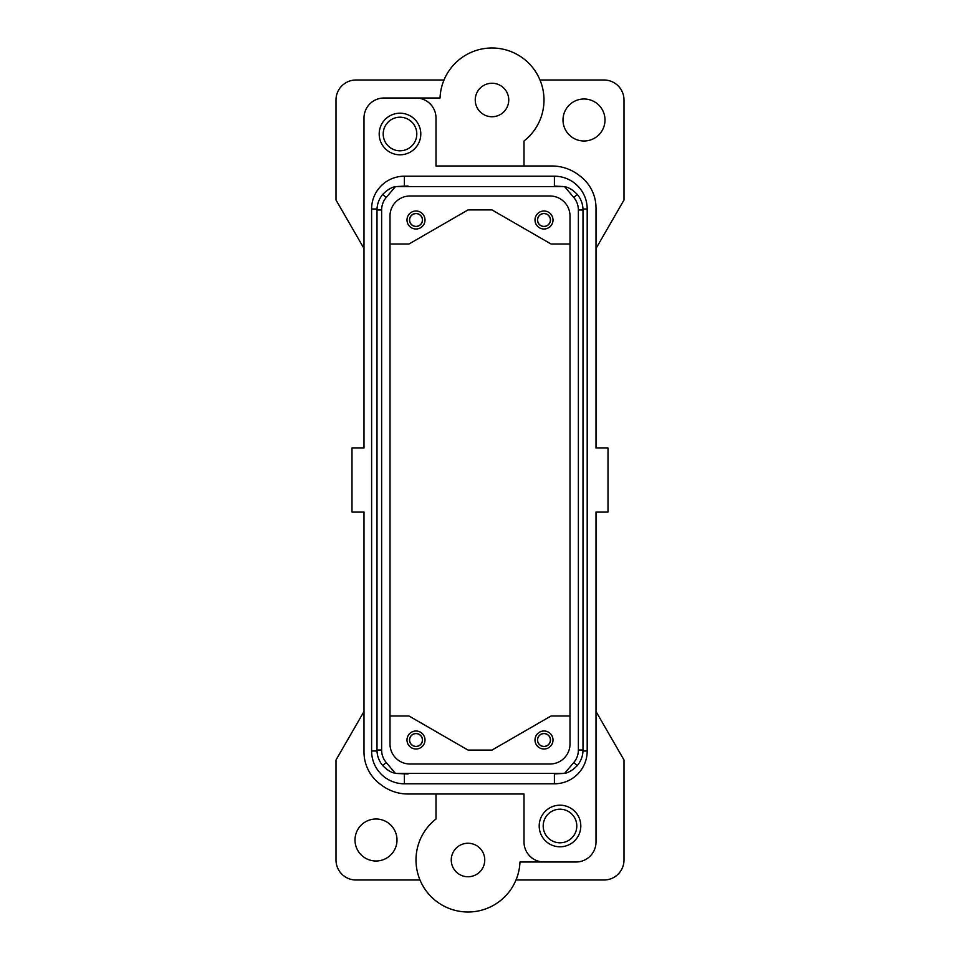 <?xml version="1.0" encoding="UTF-8"?>
<svg xmlns="http://www.w3.org/2000/svg" width="960" height="960" viewBox="0 0 960 960"><rect width="100%" height="100%" fill="white"/><g stroke="black" fill="none" stroke-linecap="round" stroke-linejoin="round"><path stroke-width="1.44" d="M483.972 85.296A16.752 16.752 0 0 0 477.3 108.036A16.752 16.752 0 0 0 500.028 114.696A16.752 16.752 0 0 0 506.7 91.968A16.752 16.752 0 0 0 483.972 85.296M416.1 98.004L440.04 98.004A51.996 51.996 0 0 1 541.164 83.076A51.996 51.996 0 0 1 524.004 140.988L524.004 165.996M579.216 175.428A39.996 39.996 0 0 1 596.004 207.996A39.996 39.996 0 0 0 579.216 175.428A44.004 44.004 0 0 0 552 165.996L435.996 165.996L435.996 117.996A20.004 20.004 0 0 0 416.004 98.004L384 98.004A20.004 20.004 0 0 0 363.996 117.996L363.996 447.996L351.996 447.996L351.996 512.004L363.996 512.004L363.996 752.004A39.996 39.996 0 0 0 380.784 784.572A39.996 39.996 0 0 1 363.996 752.004M540 80.004L603.996 80.004A20.004 20.004 0 0 1 624 99.996L624 200.004L596.004 248.496M573.936 138.432A21 21 0 0 1 565.572 109.932A21 21 0 0 1 594.072 101.568A21 21 0 0 1 602.424 130.068A21 21 0 0 1 573.936 138.432M444 80.004L356.004 80.004A20.004 20.004 0 0 0 336 99.996L336 200.004L363.996 248.496M380.784 784.572A44.004 44.004 0 0 0 408 794.004L524.004 794.004L524.004 842.004A20.004 20.004 0 0 0 543.996 861.996L576 861.996A20.004 20.004 0 0 0 596.004 842.004L596.004 512.004L608.004 512.004L608.004 447.996L596.004 447.996L596.004 207.996M420 879.996L356.004 879.996A20.004 20.004 0 0 1 336 860.004L336 759.996L363.996 711.504M516 879.996L603.996 879.996A20.004 20.004 0 0 0 624 860.004L624 759.996L596.004 711.504M386.064 821.568A21 21 0 0 1 394.428 850.068A21 21 0 0 1 365.928 858.432A21 21 0 0 1 357.576 829.932A21 21 0 0 1 386.064 821.568M390 716.004L408.996 716.004L468 750.072L492 750.072L551.004 716.004L570 716.004M570 243.996L551.004 243.996L492 209.928L468 209.928L408.996 243.996L390 243.996M420.312 732.096A9 9 0 0 1 423.9 744.312A9 9 0 0 1 411.684 747.9A9 9 0 0 1 408.096 735.684A9 9 0 0 1 420.312 732.096M548.316 732.096A9 9 0 0 1 551.904 744.312A9 9 0 0 1 539.688 747.9A9 9 0 0 1 536.1 735.684A9 9 0 0 1 548.316 732.096M539.688 227.904A9 9 0 0 1 536.1 215.688A9 9 0 0 1 548.316 212.1A9 9 0 0 1 551.904 224.316A9 9 0 0 1 539.688 227.904M411.684 227.904A9 9 0 0 1 408.096 215.688A9 9 0 0 1 420.312 212.1A9 9 0 0 1 423.9 224.316A9 9 0 0 1 411.684 227.904M419.112 734.304A6.48 6.48 0 0 1 421.692 743.112A6.48 6.48 0 0 1 412.896 745.692A6.48 6.48 0 0 1 410.304 736.896A6.48 6.48 0 0 1 419.112 734.304M540.888 745.692A6.48 6.48 0 0 1 538.308 736.896A6.48 6.48 0 0 1 547.104 734.304A6.48 6.48 0 0 1 549.696 743.112A6.48 6.48 0 0 1 540.888 745.692M540.888 225.696A6.48 6.48 0 0 1 538.308 216.888A6.48 6.48 0 0 1 547.104 214.308A6.48 6.48 0 0 1 549.696 223.104A6.48 6.48 0 0 1 540.888 225.696M412.896 225.696A6.48 6.48 0 0 1 410.304 216.888A6.48 6.48 0 0 1 419.112 214.308A6.48 6.48 0 0 1 421.692 223.104A6.48 6.48 0 0 1 412.896 225.696M419.064 734.388A6.396 6.396 0 0 1 421.62 743.064A6.396 6.396 0 0 1 412.932 745.62A6.396 6.396 0 0 1 410.388 736.932A6.396 6.396 0 0 1 419.064 734.388M547.068 734.388A6.396 6.396 0 0 1 549.612 743.064A6.396 6.396 0 0 1 540.936 745.62A6.396 6.396 0 0 1 538.38 736.932A6.396 6.396 0 0 1 547.068 734.388M547.068 214.38A6.396 6.396 0 0 1 549.612 223.068A6.396 6.396 0 0 1 540.936 225.612A6.396 6.396 0 0 1 538.38 216.936A6.396 6.396 0 0 1 547.068 214.38M419.064 214.38A6.396 6.396 0 0 1 421.62 223.068A6.396 6.396 0 0 1 412.932 225.612A6.396 6.396 0 0 1 410.388 216.936A6.396 6.396 0 0 1 419.064 214.38M551.94 840.744A16.8 16.8 0 0 1 545.256 817.944A16.8 16.8 0 0 1 568.056 811.26A16.8 16.8 0 0 1 574.74 834.06A16.8 16.8 0 0 1 551.94 840.744M408.06 119.256A16.8 16.8 0 0 1 414.744 142.056A16.8 16.8 0 0 1 391.944 148.74A16.8 16.8 0 0 1 385.26 125.94A16.8 16.8 0 0 1 408.06 119.256M408 774L395.7 773.412A24 24 0 0 1 395.4 773.34L386.232 762.552A19.38 19.38 0 0 1 381.624 750L381.624 210A19.38 19.38 0 0 1 386.232 197.448L395.4 186.66C391.188 187.416 386.964 190.008 382.716 194.46A24 24 0 0 0 377.004 210L377.004 750A24 24 0 0 0 382.716 765.54C386.964 769.992 391.188 772.584 395.4 773.34M395.4 186.66A24 24 0 0 1 395.7 186.588L408 186M554.4 186.108L564.3 186.588A24 24 0 0 1 564.6 186.66L573.768 197.448A19.38 19.38 0 0 1 578.376 210L578.376 750A19.38 19.38 0 0 1 573.768 762.552L564.6 773.34C568.812 772.584 573.036 769.992 577.284 765.54A24 24 0 0 0 582.996 750L582.996 210A24 24 0 0 0 577.284 194.46C573.036 190.008 568.812 187.416 564.6 186.66M564.6 773.34A24 24 0 0 1 564.3 773.412L554.4 773.892M564.3 773.412L395.7 773.412M395.7 186.588L564.3 186.588M390 744L390 216A20.004 20.004 0 0 1 410.004 195.996L549.996 195.996A20.004 20.004 0 0 1 570 216L570 744A20.004 20.004 0 0 1 549.996 764.004L410.004 764.004A20.004 20.004 0 0 1 390 744M409.968 115.752A20.796 20.796 0 0 0 381.744 124.032A20.796 20.796 0 0 0 390.024 152.256A20.796 20.796 0 0 0 418.248 143.976A20.796 20.796 0 0 0 409.968 115.752M550.032 844.248A20.796 20.796 0 0 0 578.256 835.968A20.796 20.796 0 0 0 569.976 807.744A20.796 20.796 0 0 0 541.752 816.024A20.796 20.796 0 0 0 550.032 844.248M524.004 794.004L524.004 842.004M543.9 861.996L519.96 861.996A51.996 51.996 0 0 1 418.836 876.924A51.996 51.996 0 0 1 435.996 819.012L435.996 794.004M435.996 165.996L435.996 117.996M476.028 874.704A16.752 16.752 0 0 0 482.7 851.964A16.752 16.752 0 0 0 459.972 845.304A16.752 16.752 0 0 0 453.3 868.032A16.752 16.752 0 0 0 476.028 874.704M587.196 750.996L587.196 209.004A32.796 32.796 0 0 0 554.4 176.196L404.4 176.196A32.796 32.796 0 0 0 371.604 209.004L371.604 750.996A32.796 32.796 0 0 0 404.4 783.804L554.4 783.804A32.796 32.796 0 0 0 587.196 750.996L582.984 750.996M381.624 750L377.004 750M381.624 210L377.004 210M386.232 197.448L382.716 194.46M573.768 762.552L577.284 765.54M578.376 750L582.996 750M578.376 210L582.996 210M573.768 197.448L577.284 194.46M386.232 762.552L382.716 765.54M554.4 783.804L554.4 773.412M587.196 209.004L582.984 209.004M554.4 176.196L554.4 186.588M404.4 176.196L404.4 186.204M371.604 209.004L377.016 209.004M371.604 750.996L377.016 750.996M404.4 783.804L404.4 773.796"/></g></svg>
